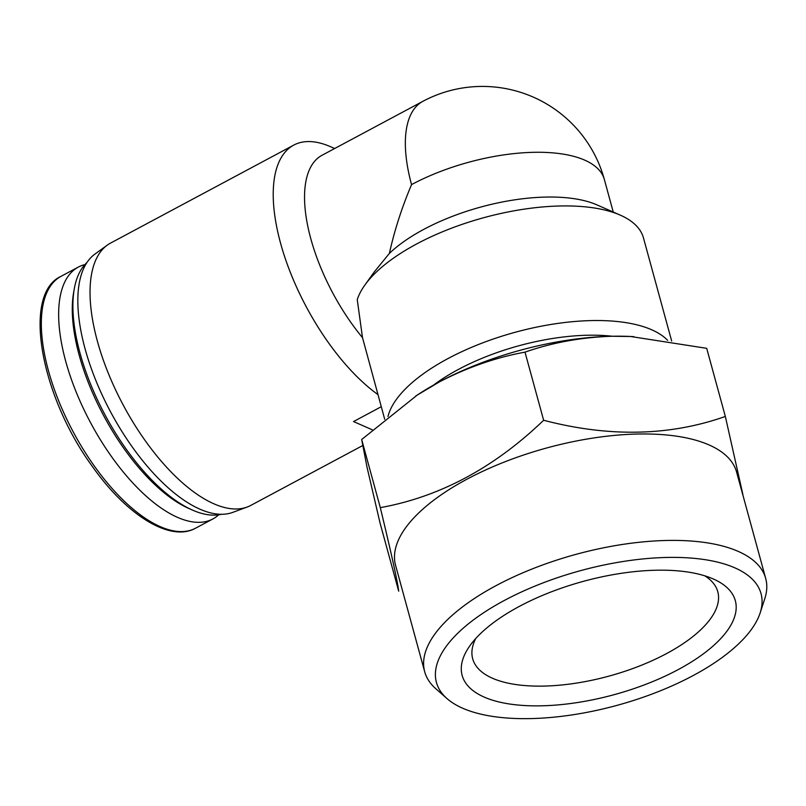 <?xml version="1.0" encoding="UTF-8"?>
<svg xmlns="http://www.w3.org/2000/svg" width="806" height="806" viewBox="0 0 806 806"><rect width="100%" height="100%" fill="white"/><g stroke="black" fill="none" stroke-linecap="round" stroke-linejoin="round"><path stroke-width="1.21" d="M415.402 396.3A178.469 74.011 -15.3 0 1 418.455 394.275A178.469 74.011 -15.3 0 1 439.512 381.832L417.236 395.091L361.672 439.512L367.042 467.289L380.059 523.064L398.698 591.181C397.61 581.761 391.474 553.913 380.311 507.639C439.764 496.879 494.209 467.762 543.637 420.269C609.094 437.366 669.665 436.096 725.34 416.46L742.88 494.521M725.34 416.46L706.701 348.333L630.614 336.495L612.026 336.253A178.469 74.011 -15.3 0 1 629.829 336.445A178.469 74.011 -15.3 0 1 633.899 336.666M524.998 352.141C496.022 357.421 467.53 367.324 439.512 381.832A178.469 74.011 -15.3 0 1 612.026 336.253C581.257 337.301 552.251 342.6 524.998 352.141L543.637 420.269M411.554 184.604C401.781 207.706 394.406 230.637 389.409 253.376L374.216 272.005L364.906 285.002A148.727 61.679 -15.3 0 0 357.249 299.661L362.499 337.633A126.411 55.413 -118.1 0 1 321.926 155.326L422.787 101.375A126.411 55.413 -118.1 0 0 411.554 184.604A126.411 52.42 -15.3 0 1 582.607 159.256A126.411 52.42 -15.3 0 1 604.349 179.486A126.411 126.411 0 0 0 422.787 101.375M377.943 394.587A148.727 65.195 -118.1 0 1 285.173 258.273A148.727 65.195 -118.1 0 1 293.727 145.12A148.727 65.195 -118.1 0 1 328.163 145.725A148.727 65.195 -118.1 0 1 330.682 146.773L334.651 148.526M362.499 337.633L384.684 419.211M362.629 445.587L250.827 505.392A148.727 65.195 -118.1 0 1 247.251 507.004A148.727 65.195 -118.1 0 1 123.187 405.005A148.727 65.195 -118.1 0 1 107.208 245.185A148.727 65.195 -118.1 0 1 110.523 243.11L293.727 145.12M381.268 406.718L353.532 421.558L372.312 429.81M247.251 507.004L232.853 512.344A146.632 64.279 -118.1 0 1 110.523 411.775A146.632 64.279 -118.1 0 1 94.776 254.202L107.208 245.185M221.438 514.268A143.619 62.959 -118.1 0 1 192.533 510.107A143.619 62.959 -118.1 0 1 104.951 414.758A143.619 62.959 -118.1 0 1 74.253 288.991A143.619 62.959 -118.1 0 1 86.836 262.625M192.533 510.107L189.078 508.586A140.224 61.468 -118.1 0 1 103.571 415.493A140.224 61.468 -118.1 0 1 73.598 292.699L74.253 288.991M218.748 514.782A142.773 62.586 -118.1 0 1 212.996 518.883A142.773 62.586 -118.1 0 1 90.463 422.505A142.773 62.586 -118.1 0 1 78.313 267.088A142.773 62.586 -118.1 0 1 84.912 264.58M364.906 285.002A148.727 61.679 -15.3 0 1 481.635 218.285A148.727 61.679 -15.3 0 1 617.89 214.134A148.727 61.679 -15.3 0 1 620.288 215.142A148.727 61.679 -15.3 0 1 643.47 237.941L671.66 340.998M389.409 253.376A126.411 52.42 -15.3 0 1 596.893 204.865L620.288 215.142M387.958 416.531A148.727 61.679 -15.3 0 1 495.65 338.218A148.727 61.679 -15.3 0 1 649.243 328.747A148.727 61.679 -15.3 0 1 667.66 340.344M433.467 385.157A133.846 55.503 -15.3 0 1 612.268 336.243M361.672 439.512L380.311 507.639M732.09 566.689A168.273 69.779 -15.3 0 1 760.159 612.892A168.273 69.779 -15.3 0 1 617.144 705.331A168.273 69.779 -15.3 0 1 446.987 698.57A168.273 69.779 -15.3 0 1 520.787 592.279A168.273 69.779 -15.3 0 1 732.09 566.689M710.952 577.993A141.604 58.717 -15.3 0 1 713.25 578.95A141.604 58.717 -15.3 0 1 676.446 670.532A141.604 58.717 -15.3 0 1 486.512 698.056A141.604 58.717 -15.3 0 1 470.1 645.465A141.604 58.717 -15.3 0 1 581.227 581.942A141.604 58.717 -15.3 0 1 710.952 577.993M446.987 698.57L435.794 688.707A176.766 73.306 -15.3 0 1 424.691 671.751A176.766 73.306 -15.3 0 1 534.056 568.22A176.766 73.306 -15.3 0 1 735.294 550.166A176.766 73.306 -15.3 0 1 765.7 578.456A176.766 73.306 -15.3 0 1 764.783 598.707L760.159 612.892M424.691 671.751L395.575 565.318A176.766 73.306 -15.3 0 1 504.949 461.788A176.766 73.306 -15.3 0 1 706.177 443.733A176.766 73.306 -15.3 0 1 736.583 472.034L765.7 578.456M475.772 638.473A127.056 52.692 164.7 0 0 472.689 658.774A127.056 52.692 164.7 0 0 494.541 679.115A127.056 52.692 164.7 0 0 639.178 666.139A127.056 52.692 164.7 0 0 717.783 591.725A127.056 52.692 164.7 0 0 704.797 575.827M212.996 518.883L195.677 528.142A142.773 62.586 -118.1 0 1 73.144 431.774A142.773 62.586 -118.1 0 1 60.994 276.357L78.313 267.088M418.455 394.275L417.226 395.071M629.829 336.445L630.614 336.485M195.677 528.142C170.257 542.519 126.663 515.336 92.096 466.08C40.381 395.343 22.074 293.938 60.994 276.357M613.255 212.059L604.349 179.486"/></g></svg>

